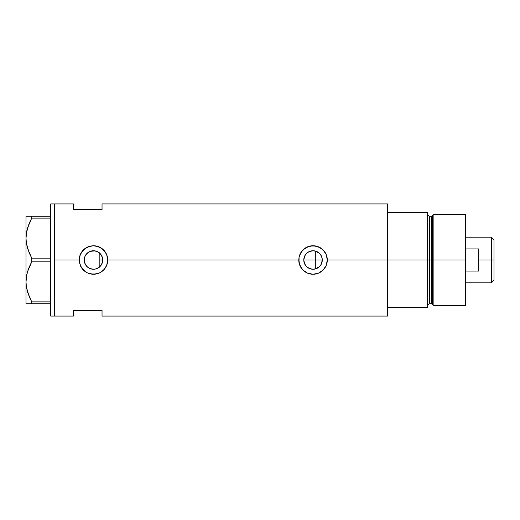 <?xml version="1.0" encoding="UTF-8"?>
<svg xmlns="http://www.w3.org/2000/svg" width="520" height="520" viewBox="0 0 520 520"><rect width="100%" height="100%" fill="white"/><g stroke="black" fill="none" stroke-linecap="round" stroke-linejoin="round"><path stroke-width="0.78" d="M100.893 265.531L100.406 266.13M99.534 266.994L101.556 264.505M102.518 261.95L102.356 262.6M101.901 263.829L102.733 260.007A9.25 9.25 0 0 1 93.483 269.25A9.25 9.25 0 0 1 84.234 260L84.89 263.425M313.736 269.224L316.758 268.463L319.306 266.799L321.172 264.401L322.283 260A9.25 9.25 0 0 1 313.034 269.25A9.25 9.25 0 0 1 303.784 260L304.616 263.829M304.168 262.62L304.031 262.1M304.961 264.511L305.63 265.538M307.587 267.475L307.002 267.007M309.303 268.463L308.678 268.158M311.175 269.061L310.765 268.964M319.456 266.656L315.101 269.016M305.858 265.831L307.353 267.3L311.129 269.048M321.594 263.51L322.017 262.204M95.368 269.055L98.592 267.709L95.284 269.067L93.483 269.25L89.941 268.541L86.944 266.539L84.935 263.536L84.409 261.807L84.377 258.382M98.436 267.813L98.826 267.547M98.111 268.008L97.013 268.548M89.745 268.463L91.754 269.087M91.722 269.081L90.174 268.639M84.968 263.608L86.398 265.947L88.302 267.663L87.074 266.669M86.755 266.351L85.774 265.109M80.32 265.48A14.255 14.255 0 0 0 81.633 267.923L80.314 265.467L79.222 260L54.516 260L54.516 203.925L54.516 260L79.222 260A14.255 14.255 0 0 0 79.502 262.782L79.222 260L80.314 254.534L81.633 252.07L85.553 248.15L90.688 246.019L93.49 245.745L96.272 246.019L101.413 248.15L105.333 252.07L106.645 254.527L107.465 257.212L107.465 262.795L106.645 265.48L104.494 269.061L101.4 271.856L98.95 273.169A14.255 14.255 0 0 0 107.737 260L298.779 260A14.255 14.255 0 0 0 313.034 274.255A14.255 14.255 0 0 0 327.294 260L326.196 265.48L323.108 270.088L318.5 273.169L313.034 274.255L307.561 273.163L303.986 271.017L301.19 267.93L299.052 262.788L299.058 257.205L301.19 252.07L305.103 248.15L310.239 246.019L315.822 246.019L320.964 248.15L324.883 252.07L326.196 254.527L327.294 260L387.55 260L387.55 203.925L102.037 203.925L102.037 209.625L73.522 209.625L73.522 203.925L73.522 209.625L102.037 209.625L102.037 203.925M387.55 203.925L387.55 307.522L427.466 307.522L427.466 260L429.371 260L427.466 260L427.466 212.478L387.55 212.478L387.55 260L427.466 260L427.466 212.478L387.55 212.478L387.55 307.522L427.466 307.522L427.466 260L387.55 260L387.55 316.075L387.55 260L327.294 260L326.196 265.48L323.108 270.088L318.5 273.169L313.034 274.255L307.561 273.163L302.952 270.075L299.865 265.467L298.779 260L107.737 260L106.645 265.48L103.558 270.088L101.4 271.856L98.95 273.169L93.477 274.255L88.01 273.163A14.255 14.255 0 0 0 96.252 273.981L90.681 273.981L88.01 273.163L85.553 271.85L81.633 267.93A14.255 14.255 0 0 0 85.553 271.85L81.633 267.93L79.502 262.788M320.561 265.375L319.865 266.233M321.425 263.887L320.918 264.836M322.127 258.317L322.127 261.677M315.094 250.984L315.315 268.964L315.315 260L322.283 260L322.108 261.807L320.723 265.135L318.175 267.69L316.576 268.541L313.034 269.25L309.498 268.541L306.495 266.539L304.493 263.536L303.784 260L303.966 258.193L305.344 254.865L307.899 252.311L309.498 251.459L313.034 250.75L316.576 251.459L318.175 252.311L320.723 254.865L322.108 258.193L322.283 260L322.017 257.803M84.377 261.619L84.409 258.193L84.935 256.464L86.944 253.461L88.341 252.311L89.941 251.459L93.483 250.75L97.019 251.459L100.022 253.461L101.173 254.865L102.551 258.193L102.733 260L102.551 261.807L101.173 265.135L98.618 267.69M85.735 265.05L84.461 262.048M89.421 268.307L88.328 267.677M94.445 269.197L91.865 269.106M96.993 268.554L95.459 269.035M54.516 260L54.516 316.075L54.516 260L54.516 316.075L50.713 316.075L54.516 316.075L54.516 203.925L50.713 203.925L54.516 203.925L54.516 260M88.01 273.163L85.553 271.85M98.95 273.169L96.259 273.981M73.522 310.375L102.037 310.375L102.037 316.075L102.037 310.375L73.522 310.375L73.522 316.075L73.522 310.375M98.82 252.453L99.534 253.006M95.453 250.965L98.436 252.194M90.174 251.362L95.023 250.881M87.074 253.331L89.745 251.537M93.457 250.75L91.877 250.894L88.328 252.323M84.89 256.568L86.762 253.65M88.309 252.337L85.728 254.956M84.461 257.953L84.591 257.452M320.911 255.158L321.425 256.113M319.865 253.767L320.561 254.631M313.137 250.75L309.14 251.615L306.566 253.396L304.733 255.931L303.784 260A9.25 9.25 0 0 1 313.034 250.75A9.25 9.25 0 0 1 322.283 260L315.315 260L315.315 251.036L319.456 253.344M318.11 252.272L320.333 254.326L321.783 256.997M327.294 260A14.255 14.255 0 0 0 326.203 254.534L327.294 260M326.196 254.52A14.255 14.255 0 0 0 320.97 248.157M320.957 248.15L320.957 248.144A14.255 14.255 0 0 0 307.58 246.831L313.04 245.745L318.507 246.838L323.115 249.919L326.196 254.527M307.561 246.838A14.255 14.255 0 0 0 302.959 249.912L308.029 246.649M301.178 252.083A14.255 14.255 0 0 0 299.058 257.205L299.865 254.534L302.952 249.919M298.779 260L299.052 257.218M318.487 246.831L317.681 246.525M310.609 245.953L310.252 246.019M302.549 250.341L301.821 251.199M301.886 268.886L302.393 269.49M307.587 273.175L308.425 273.488M310.284 273.988L310.719 274.066M317.805 273.436L318.487 273.175M107.737 260A14.255 14.255 0 0 0 93.496 245.745L98.95 246.838L103.558 249.919L106.645 254.527L107.737 260M91.065 245.947L90.688 246.019A14.255 14.255 0 0 0 79.222 260L80.314 254.534L83.401 249.919L88.017 246.831L93.49 245.745M98.924 246.825L98.124 246.519M88.498 246.643L88.03 246.825M88.036 273.175L88.874 273.494M90.727 273.988L91.208 274.072M98.241 273.436L98.937 273.169M84.598 257.445L84.234 260A9.25 9.25 0 0 1 93.483 250.75A9.25 9.25 0 0 1 102.733 260L101.79 255.938L99.184 252.72L99.184 267.28M85.774 254.891L84.968 256.392M95.192 250.913L93.509 250.75M96.96 251.433L95.374 250.946M313.742 250.776L313.053 250.75M102.356 257.394L102.518 258.043M99.184 252.583L99.184 260L102.733 260L99.184 260L99.184 267.417M101.556 255.495L101.901 256.172M100.406 253.864L100.893 254.469M310.778 251.03L311.181 250.939M308.678 251.843L309.303 251.537M307.002 252.993L307.593 252.525M305.63 254.462L306.118 253.864M304.616 256.172L304.961 255.495M303.999 258.043L304.161 257.387M303.784 260L315.315 260L303.784 260M29.075 252.583L26.416 243.38L26 238.141L26.41 243.341L26 238.141L26.403 232.986L28.951 223.99M29.075 296.303L26.416 287.099L26 281.86L26.403 276.705L27.573 271.622L31.733 261.846L31.733 258.154L50.713 258.154L31.733 258.154L27.593 248.456L26.416 243.38L26 238.141L26 216.281L26 238.141L26.403 232.986L27.573 227.903L31.733 218.12L29.406 222.905L31.733 218.12L50.713 218.12L31.733 218.12L31.733 216.281L26.41 216.281M26.799 230.854L26.41 232.941M26.923 230.308L26 238.141L26 281.86L26.403 276.705L27.573 271.622L31.733 261.846L27.586 271.583L28.925 267.774M26.799 274.579L26.41 276.659M26.923 274.027L26 281.86L26.41 287.06L26 281.86L26 303.719L50.713 303.719L31.733 303.719L31.733 301.88L27.593 292.182L26.416 287.099L26 281.86L26 238.141M27.573 303.719L31.733 303.719L31.733 301.88L29.204 296.621M31.733 261.846L50.713 261.846L31.733 261.846L31.733 258.154L29.406 253.377M50.713 301.88L31.733 301.88L50.713 301.88M29.406 222.905L31.733 218.12L31.733 216.281L50.713 216.281L29.399 216.281M26.41 303.719L26 303.719L26 281.86M30.622 303.719L29.406 303.719M31.363 301.184L31.733 301.88M29.406 266.624L30.934 263.374M29.12 252.694L29.399 253.351M50.713 203.925L50.713 316.075L50.713 203.925M433.882 260L433.882 214.377L433.882 260L465.485 260L465.485 214.377L465.485 260L433.882 260L433.882 305.624L433.882 260L432.322 260L433.882 260M432.322 215.572L432.322 304.428L432.322 215.572L432.322 260L431.405 260L431.405 303.719L431.405 260L432.322 260L432.322 304.428L431.405 303.719L431.405 216.281L433.882 214.377L465.485 214.377M431.405 216.281L429.371 216.281L429.371 303.719L429.371 260L431.405 260L429.371 260L429.371 303.719L427.466 305.624M465.485 305.624L465.485 260L465.485 305.624L433.882 305.624L432.322 304.428M429.371 260L429.371 216.281L429.371 260M431.405 260L431.405 216.281L431.405 260M491.341 260L494 260L494 239.85L494 280.15L494 260L491.341 260L491.341 237.192L491.341 260L478.79 260L491.341 260L491.341 282.808L491.341 260M478.79 248.917L478.79 271.083L465.485 271.083L478.79 271.083L478.79 248.917L465.485 248.917L478.79 248.917M54.516 203.925L73.522 203.925M54.516 316.075L73.522 316.075M387.55 316.075L102.037 316.075M429.371 303.719L431.405 303.719M429.371 216.281L427.466 214.377M465.485 237.192L491.341 237.192L494 239.85M465.485 282.808L491.341 282.808L494 280.15"/></g></svg>
